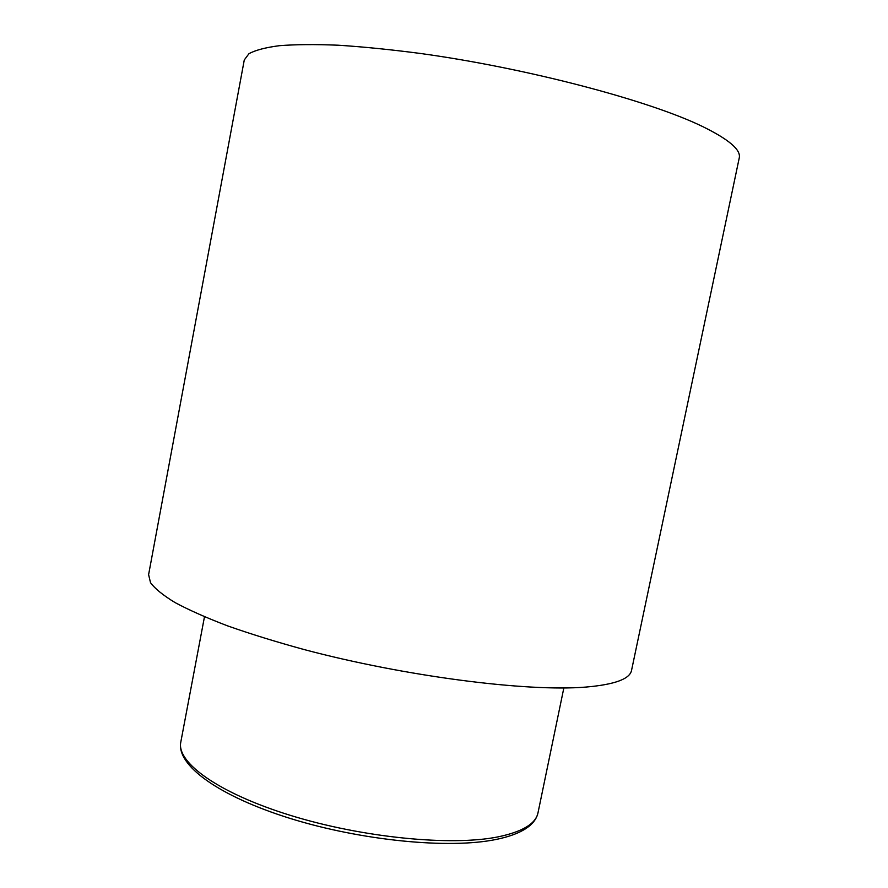 <?xml version="1.0" encoding="UTF-8"?>
<svg xmlns="http://www.w3.org/2000/svg" width="888" height="888" viewBox="0 0 888 888"><rect width="100%" height="100%" fill="white"/><g stroke="black" fill="none" stroke-linecap="round" stroke-linejoin="round"><path stroke-width="1.33" d="M148.607 574.636L150.516 582.695C155.012 588.733 163.214 595.382 175.103 602.608C189.133 610.123 206.682 617.893 227.75 625.929C250.649 633.999 276.09 641.869 304.073 649.539C405.239 676.456 527.239 691.974 585.68 687.09C614.685 684.593 629.969 678.987 631.568 670.274L739.238 157.975C741.191 149.928 728.904 139.416 702.375 126.429C648.839 100.388 526.451 68.01 419.791 53.38C390.209 49.528 363.014 46.798 338.195 45.21C315.151 44.278 295.582 44.433 279.487 45.677C265.545 47.497 255.356 50.172 248.929 53.724L244.278 59.973L148.607 574.636M537.995 812.82C537.04 817.326 534.498 821.444 530.358 825.174C523.232 831.434 511.899 836.174 496.359 839.404C449.295 849.25 361.394 840.647 290.032 818.392C218.759 796.125 176.179 765.323 180.797 742.102C176.268 762.37 218.237 793.095 290.42 815.373C362.437 837.695 451.304 846.331 497.957 836.896C522.444 831.79 535.786 823.764 537.995 812.82L563.847 687.956M180.797 742.102L204.473 616.794"/></g></svg>
